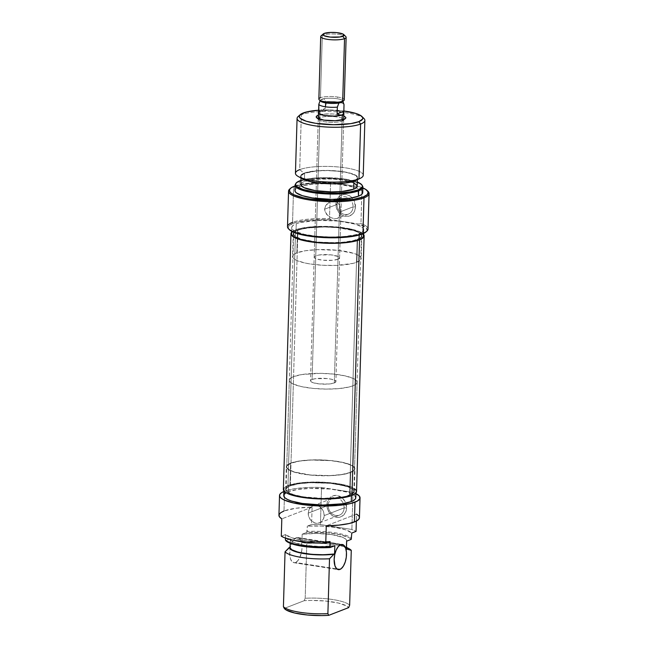 <?xml version="1.0" encoding="UTF-8"?>
<svg xmlns="http://www.w3.org/2000/svg" width="648" height="648" viewBox="0 0 648 648"><rect width="100%" height="100%" fill="white"/><g stroke="black" fill="none" stroke-linecap="round" stroke-linejoin="round"><path stroke-width="0.49" stroke-dasharray="3.24 2.43" d="M344.137 507.878A9.113 7.784 68.8 0 1 335.907 515.5A9.113 7.784 68.8 0 1 328.212 505.391L326.948 504.873A11.235 9.59 -111.2 0 0 336.442 517.331A11.235 9.59 -111.2 0 0 346.583 507.935L344.137 507.878L324.17 515.614A9.113 7.784 68.8 0 1 319.496 522.871A9.113 7.784 68.8 0 1 308.237 513.127L328.212 505.391A9.113 7.784 -111.2 0 0 339.463 515.136A9.113 7.784 -111.2 0 0 344.137 507.878A9.113 7.784 -111.2 0 0 343.351 503.626A9.113 7.784 -111.2 0 0 332.878 498.134A9.113 7.784 -111.2 0 0 328.212 505.391L308.237 513.127A9.113 7.784 68.8 0 1 312.911 505.869A9.113 7.784 68.8 0 1 324.17 515.614L344.137 507.878L346.583 507.935L345.716 512.001L343.481 515.217L340.224 517.088L338.361 517.42L336.442 517.331L332.708 515.913L329.597 513.046L327.572 509.166L327.2 502.767L330.051 497.591L333.307 495.72L337.09 495.477L342.492 498.166L345.109 501.609L346.583 507.935A11.235 9.59 -111.2 0 0 345.797 503.156A11.235 9.59 -111.2 0 0 334.951 495.404A11.235 9.59 -111.2 0 0 326.948 504.873L328.212 505.391A9.113 7.784 68.8 0 1 328.228 504.995A9.113 7.784 68.8 0 1 334.7 497.713A9.113 7.784 68.8 0 1 343.351 503.626A9.113 7.784 68.8 0 1 344.137 507.878M296.225 537.743A12.717 5.929 98.9 0 0 290.199 548.062A12.717 5.929 98.9 0 0 293.9 562.683A12.717 5.929 98.9 0 0 295.488 562.488L336.903 568.952L294.297 562.715L292.127 561.727L290.523 558.973L289.737 554.874L290.296 547.592L291.754 543.056L293.836 539.598L296.225 537.743L297.424 537.516L299.595 538.504L301.19 541.258L301.984 545.357L301.838 550.184L299.959 557.175L297.877 560.625L295.488 562.488A12.717 5.929 98.9 0 0 301.928 549.374A12.717 5.929 98.9 0 0 297.821 537.548A12.717 5.929 98.9 0 0 296.225 537.743L340.686 544.685L296.225 537.743M289.948 485.814L290.62 463.134A34.336 7.914 -178.3 0 1 329.354 460.404A34.336 7.914 -178.3 0 1 354.958 468.836A34.336 7.914 -178.3 0 1 350.649 472.505L349.977 495.185A34.336 7.914 1.7 0 0 354.286 491.516A34.336 7.914 1.7 0 0 328.682 483.084A34.336 7.914 1.7 0 0 289.948 485.814L287.275 487.158L285.857 488.641L285.752 490.188L286.959 491.751L293.09 494.667L297.772 495.914L309.477 497.737L322.785 498.466L335.664 497.98L346.145 496.352L349.977 495.185L352.65 493.833L354.059 492.359L354.173 490.803L352.958 489.248L346.834 486.324L330.44 483.254L310.522 482.622L298.606 483.7L289.948 485.814A34.336 7.914 1.7 0 0 285.638 489.475A34.336 7.914 1.7 0 0 311.243 497.907A34.336 7.914 1.7 0 0 349.977 495.185L350.649 472.505A34.336 7.914 -178.3 0 1 311.915 475.227A34.336 7.914 -178.3 0 1 286.311 466.803A34.336 7.914 -178.3 0 1 290.62 463.134L289.948 485.814M355.793 497.753A36.037 8.303 1.7 0 0 337.26 489.912A36.037 8.303 1.7 0 0 288.287 491.767L288.465 485.579A36.037 8.303 -178.3 0 1 329.111 482.72A36.037 8.303 -178.3 0 1 355.979 491.565A36.037 8.303 -178.3 0 1 351.459 495.412L351.459 495.412A36.037 8.303 -178.3 0 1 310.813 498.272A36.037 8.303 -178.3 0 1 283.946 489.426A36.037 8.303 -178.3 0 1 288.465 485.579L288.287 491.767L285.476 493.185M283.994 510.98L284.399 497.251L283.994 510.98L295.78 508.267L312.109 507.133L311.591 524.451A40.273 9.283 1.7 0 1 320.436 524.564L321.538 487.458L337.26 489.912L321.538 487.458L310.473 487.385L295.456 488.6L284.577 491.184L284.399 497.251L284.577 491.184L283.881 491.468A40.273 9.283 -178.3 0 1 284.577 491.184A40.273 9.283 -178.3 0 1 321.538 487.458L320.436 524.564L351.872 529.473L356.052 531.392A40.273 9.283 1.7 0 0 351.872 529.473L352.974 492.367A40.273 9.283 -178.3 0 1 355.922 493.606L352.974 492.367L337.26 489.912L352.974 492.367L351.872 529.473L320.436 524.564L311.591 524.451L307.33 526.103A33.915 7.817 -178.3 0 1 351.791 533.045L345.87 529.886L335.129 527.415L321.473 526.079L307.33 526.103L311.591 524.451L312.109 507.133A40.273 9.283 1.7 0 0 283.994 510.98A40.273 9.283 1.7 0 0 278.932 515.282M356.57 514.075L326.276 525.812L356.57 514.075L356.36 521.081L356.57 514.075A40.273 9.283 1.7 0 1 359.446 517.671M346.372 549.407L345.749 547.576L342.954 545.794L331.922 542.927L316.678 541.696L301.911 542.473L313.405 541.534L328.714 542.327L341.034 544.798L344.914 546.458L346.858 548.24M290.158 547.957L290.369 538.796L285.744 540.586L290.369 538.796L290.993 540.626L293.787 542.408L304.819 545.276L320.063 546.507L334.83 545.729A28.188 6.496 -178.3 0 1 305.491 545.381A28.188 6.496 -178.3 0 1 290.312 539.144A28.188 6.496 -178.3 0 1 290.369 538.796L290.118 547.042A28.188 6.496 1.7 0 0 290.069 547.39M285.566 534.535L285.46 538.107L285.566 534.535L281.297 536.188L285.566 534.535A33.915 7.817 -178.3 0 0 330.026 541.477L315.876 541.509L302.227 540.165L291.487 537.702L285.566 534.535M349.175 548.791A33.915 7.817 1.7 0 0 345.214 547.131A33.915 7.817 1.7 0 0 306.812 543.397L305.184 598.266L304.204 600.688L284.278 608.407L304.204 600.688L311.202 600.429L325.62 601.036L338.256 603.005L346.631 605.961L348.665 607.621A32.692 7.533 1.7 0 0 304.204 600.688L305.184 598.266A33.915 7.817 -178.3 0 1 349.645 605.208A33.915 7.817 1.7 0 0 305.184 598.266L306.812 543.397A33.915 7.817 -178.3 0 1 345.214 547.131A33.915 7.817 -178.3 0 1 346.469 547.576M351.24 539.371A33.429 7.703 1.7 0 0 306.779 532.429L307.168 531.465A33.915 7.817 -178.3 0 1 351.629 538.407A33.915 7.817 1.7 0 0 307.168 531.465L307.33 526.103L306.779 532.429L302.162 534.219A28.188 6.496 -178.3 0 1 331.501 534.576A28.188 6.496 -178.3 0 1 346.672 540.813A28.188 6.496 -178.3 0 1 346.623 541.161L345.992 539.33L343.197 537.548L332.165 534.681L316.921 533.442L302.162 534.219L306.779 532.429L328.058 532.867L340.597 534.819L349.061 537.727L351.24 539.371M346.478 547.309L344.606 546.28A28.828 6.642 -178.3 0 0 302.6 542.206L306.812 543.397L301.911 542.473L302.162 534.219L301.911 542.473A28.188 6.496 1.7 0 1 345.19 547.074A28.188 6.496 1.7 0 1 346.429 549.059M355.801 497.713L354.407 495.372L347.976 492.31L330.78 489.078L309.866 488.414L297.367 489.548L288.287 491.767A36.037 8.303 1.7 0 0 283.759 495.615M351.459 495.412L342.371 497.632L329.873 498.766L308.958 498.101L296.671 496.182L287.931 493.395L285.331 491.808L284.067 490.172L284.172 488.543L285.663 486.996L288.465 485.579L297.554 483.359L317.002 482.136L330.958 482.898L343.246 484.817L351.994 487.596L354.594 489.183L355.857 490.82L355.744 492.448L354.262 493.995L351.459 495.412M350.649 472.505L341.99 474.62L330.075 475.697L310.149 475.065L293.763 471.987L287.631 469.071L286.424 467.508L286.529 465.961L287.947 464.478L290.62 463.134L299.279 461.02L311.194 459.942L331.12 460.574L342.824 462.405L351.159 465.053L353.638 466.568L354.845 468.131L354.74 469.679L353.322 471.153L350.649 472.505M344.606 546.28A28.828 6.642 -178.3 0 1 346.469 547.673M358.943 516.124L359.365 518.189M312.109 507.133L281.815 518.87L312.109 507.133M278.98 515.792L279.013 514.763M308.237 513.127L308.942 509.83L311.996 506.307L314.904 505.432L318.014 505.918L322.024 508.98L323.668 512.131L324.17 515.614L323.465 518.91L320.412 522.434L317.504 523.309L314.393 522.823L310.384 519.761L308.74 516.618L308.237 513.127M290.32 485.87A33.915 7.817 1.7 0 0 286.06 489.491A33.915 7.817 1.7 0 0 311.356 497.818A33.915 7.817 1.7 0 0 349.604 495.121L357.194 239.468A33.915 7.817 -178.3 0 1 318.938 242.166A33.915 7.817 -178.3 0 1 293.649 233.839A33.915 7.817 -178.3 0 1 297.91 230.218L290.32 485.87L287.68 487.199L286.278 488.665L286.173 490.188L287.372 491.735L293.423 494.618L303.507 496.87L322.753 498.369L341.051 497.21L345.821 496.279L352.245 493.792L353.638 492.334L353.743 490.803L352.553 489.264L350.106 487.766L341.877 485.15L330.31 483.343L310.635 482.72L298.874 483.781L290.32 485.87L297.91 230.218L295.269 231.547L293.868 233.013L293.763 234.536L294.953 236.083L301.004 238.966L305.629 240.197L317.196 241.996L330.334 242.716L343.051 242.231L353.411 240.627L359.826 238.14L361.228 236.682L361.333 235.151L360.142 233.612L357.696 232.114L354.091 230.729L337.9 227.691L324.761 226.978L312.044 227.456L301.685 229.06L297.91 230.218A33.915 7.817 -178.3 0 1 336.158 227.521A33.915 7.817 -178.3 0 1 361.446 235.848A33.915 7.817 -178.3 0 1 357.194 239.468L349.604 495.121A33.915 7.817 1.7 0 0 353.865 491.5A33.915 7.817 1.7 0 0 328.568 483.173A33.915 7.817 1.7 0 0 290.32 485.87M291.576 232.292A36.604 8.432 -178.3 0 1 295.553 229.854A36.604 8.432 -178.3 0 1 333.68 226.695A36.604 8.432 -178.3 0 1 363.609 234.43L360.086 231.903L351.208 229.068L331.711 226.581L310.813 226.873L299.635 228.606L295.553 229.854L287.971 485.506L295.553 229.854L292.702 231.287L291.195 232.867M356.554 491.581A36.604 8.432 1.7 0 0 329.257 482.598A36.604 8.432 1.7 0 0 287.971 485.506L297.197 483.246L303.224 482.525L324.122 482.234L343.618 484.72L348.608 486.049L355.144 489.167M283.492 490.163L283.605 488.519L285.12 486.94L287.971 485.506A36.604 8.432 1.7 0 0 283.37 489.41M356.432 490.828L356.554 491.54M318.33 118.738A12.717 2.932 1.7 0 0 318.605 119.718A12.717 2.932 1.7 0 0 329.241 122.245A12.717 2.932 1.7 0 0 342.087 121.127L344.007 119.353L342.087 121.127A12.717 2.932 -178.3 0 1 327.75 122.132A12.717 2.932 -178.3 0 1 318.265 119.013A12.717 2.932 -178.3 0 1 318.33 118.738M318.362 115.684L319.861 117.653L315.762 255.79A12.717 2.932 1.7 0 0 314.167 257.143A12.717 2.932 1.7 0 0 323.644 260.269A12.717 2.932 1.7 0 0 337.989 259.257L342.087 121.127L337.989 259.257A12.717 2.932 1.7 0 0 339.584 257.904A12.717 2.932 1.7 0 0 330.107 254.777A12.717 2.932 1.7 0 0 315.762 255.79L319.861 117.653A12.717 2.932 -178.3 0 1 334.206 116.648A12.717 2.932 -178.3 0 1 343.691 119.767A12.717 2.932 -178.3 0 1 342.087 121.127A12.717 2.932 1.7 0 0 343.302 120.447A12.717 2.932 1.7 0 0 335.648 116.794A12.717 2.932 1.7 0 0 319.861 117.653L318.362 115.684M290.223 188.641A40.273 9.283 -178.3 0 1 293.609 186.883L292.556 222.337L293.609 186.883L294.378 186.17L293.609 186.883A40.273 9.283 -178.3 0 1 330.569 183.149L329.516 218.611L331.233 219.704A39.423 9.088 1.7 0 0 293.277 223.285L292.556 222.337A40.273 9.283 -178.3 0 1 329.516 218.611A40.273 9.283 1.7 0 0 292.556 222.337L293.277 223.285A39.423 9.088 1.7 0 0 289.381 229.676M367.983 191.338A40.273 9.283 1.7 0 0 362.005 188.058L360.296 186.956A39.423 9.088 -178.3 0 1 362.872 187.928M294.378 186.17L301.231 184.283L310.368 183.003L326.657 182.412L332.335 182.598L330.569 183.149A40.273 9.283 1.7 0 0 293.609 186.883A40.273 9.283 1.7 0 0 289.761 189.014M337.138 204.379A9.113 7.784 68.8 0 1 349.094 198.385A9.113 7.784 68.8 0 1 353.071 206.866L355.517 206.931A11.235 9.59 -111.2 0 0 352.148 197.883A11.235 9.59 -111.2 0 0 341.771 194.87A11.235 9.59 -111.2 0 0 335.883 203.861L337.138 204.379L324.559 209.255L325.628 205.764L327.361 203.594L329.589 201.957L332.967 200.872L336.182 201.366L338.572 203.359L339.941 206.323L340.492 211.742L353.071 206.866A9.113 7.784 -111.2 0 0 349.094 198.385A9.113 7.784 -111.2 0 0 341.812 197.122A9.113 7.784 -111.2 0 0 337.138 204.379A9.113 7.784 -111.2 0 0 348.397 214.124A9.113 7.784 -111.2 0 0 353.071 206.866L340.492 211.742L339.941 206.323L337.511 202.208L334.643 200.912L329.589 201.957L325.628 205.764L324.559 209.255L324.761 211.037L327.694 215.468L330.78 217.542L334.141 218.643L337.049 218.506L339.009 217.226L340.087 214.974L340.492 211.742L340.087 214.974L339.009 217.226L337.049 218.506L334.141 218.643L330.78 217.542L327.029 214.836L325.426 212.69L324.559 209.255L337.138 204.379L335.883 203.861L336.758 199.795L338.985 196.587L340.516 195.461L344.104 194.376L346.024 194.465L349.758 195.882L354.043 200.597L355.517 206.931L354.65 210.989L352.415 214.204L349.159 216.076L345.376 216.319L341.642 214.901L338.531 212.034L336.506 208.162L335.883 203.861A11.235 9.59 -111.2 0 0 345.376 216.319A11.235 9.59 -111.2 0 0 355.517 206.931L353.071 206.866A9.113 7.784 68.8 0 1 344.841 214.488A9.113 7.784 68.8 0 1 337.138 204.379M341.812 197.122L331.241 201.236M362.605 186.114A33.915 7.817 1.7 0 0 335.332 178.686A33.915 7.817 1.7 0 0 299.352 181.562L299.805 180.8L299.352 181.562A33.915 7.817 -178.3 0 1 334.457 178.629A33.915 7.817 -178.3 0 1 362.329 185.701M300.964 180.395A33.429 7.703 -178.3 0 1 357.323 182.064L345.23 179.083L326.268 177.609L313.737 178.079L300.964 180.395M363.965 118.519A33.915 7.817 1.7 0 0 335.615 111.772A33.915 7.817 1.7 0 0 301.336 114.761L303.248 112.987L301.336 114.761A33.915 7.817 -178.3 0 1 333.412 111.659A33.915 7.817 -178.3 0 1 362.669 117.507M318.646 110.233A31.793 7.331 -178.3 0 1 343.829 110.978L328.423 109.949L318.646 110.233M355.46 180.622A28.828 6.642 1.7 0 0 342.266 171.55A28.828 6.642 1.7 0 0 304.066 173.186L299.708 169.63A33.915 7.817 -178.3 0 1 344.639 167.711A33.915 7.817 -178.3 0 1 360.166 178.378M357.558 239.533L356.886 262.205A34.336 7.914 1.7 0 0 361.203 258.544A34.336 7.914 1.7 0 0 335.591 250.112A34.336 7.914 1.7 0 0 296.865 252.841L297.537 230.161A34.336 7.914 -178.3 0 1 336.263 227.432A34.336 7.914 -178.3 0 1 361.876 235.864A34.336 7.914 -178.3 0 1 357.558 239.533L348.899 241.639L336.992 242.725L317.066 242.085L300.672 239.015L294.548 236.099L293.341 234.536L293.447 232.988L294.864 231.506L297.537 230.161L306.196 228.047L324.729 226.873L338.029 227.602L349.742 229.433L358.069 232.081L360.547 233.596L361.754 235.151L361.649 236.706L360.231 238.181L357.558 239.533A34.336 7.914 -178.3 0 1 318.832 242.255A34.336 7.914 -178.3 0 1 293.228 233.823A34.336 7.914 -178.3 0 1 297.537 230.161L296.865 252.841L294.192 254.186L292.774 255.668L292.669 257.216L293.876 258.771L296.355 260.285L304.682 262.942L310.222 263.979L322.971 265.275L336.32 265.397L353.063 263.38L359.559 260.861L360.976 259.386L361.082 257.831L359.875 256.276L357.396 254.761L353.751 253.352L337.357 250.282L317.431 249.65L305.524 250.727L296.865 252.841A34.336 7.914 1.7 0 0 292.556 256.503A34.336 7.914 1.7 0 0 318.16 264.935A34.336 7.914 1.7 0 0 356.886 262.205L357.558 239.533M363.245 175.268A33.915 7.817 1.7 0 0 337.956 166.941A33.915 7.817 1.7 0 0 299.708 169.63L301.336 114.761L299.708 169.63A33.915 7.817 1.7 0 0 295.448 173.251M353.905 180.962L353.905 180.962A28.188 6.496 -178.3 0 1 322.105 183.206A28.188 6.496 -178.3 0 1 301.085 176.28A28.188 6.496 -178.3 0 1 304.625 173.267A28.188 6.496 -178.3 0 1 336.417 171.032A28.188 6.496 -178.3 0 1 357.445 177.957A28.188 6.496 -178.3 0 1 353.905 180.962L342.152 183.263L331.582 183.659L320.655 183.068L307.201 180.541L302.171 178.143L301.174 176.864L301.263 175.592L304.625 173.267L304.382 181.521L304.625 173.267L316.37 170.975L326.94 170.578L337.867 171.169L347.482 172.668L354.318 174.847L357.348 177.374L357.259 178.646L353.905 180.962M357.194 186.203A28.188 6.496 1.7 0 0 336.174 179.277A28.188 6.496 1.7 0 0 304.382 181.521L302.187 182.623L301.02 183.838L300.931 185.109M294.937 190.544A33.915 7.817 1.7 0 1 299.19 186.924L302.972 185.765L313.324 184.162L326.041 183.676L339.188 184.397L355.379 187.434L361.43 190.318L362.734 192.521A33.915 7.817 1.7 0 0 356.319 187.742A33.915 7.817 1.7 0 0 301.628 186.122A33.915 7.817 1.7 0 0 299.19 186.924L299.352 181.562L299.19 186.924L296.549 188.252L295.156 189.71M292.556 222.337A40.273 9.283 1.7 0 0 287.501 226.638M359.227 233.58L359.186 235.022L359.227 233.58A36.037 8.303 -178.3 0 1 318.589 236.439A36.037 8.303 -178.3 0 1 291.713 227.594A36.037 8.303 -178.3 0 1 296.241 223.746A36.037 8.303 -178.3 0 1 345.214 221.891A36.037 8.303 -178.3 0 1 363.755 229.732A36.037 8.303 -178.3 0 1 359.227 233.58L355.209 234.803L344.209 236.512L330.699 237.022L316.734 236.261L304.447 234.341L295.699 231.563L293.107 229.975L291.835 228.331L291.948 226.711L293.431 225.156L296.241 223.746L296.055 229.927L296.241 223.746L300.251 222.515L317.82 220.393L338.734 221.057L355.93 224.281L362.362 227.351L363.633 228.987L363.52 230.607L362.03 232.162L359.227 233.58M363.569 235.913A36.037 8.303 1.7 0 0 336.693 227.067A36.037 8.303 1.7 0 0 296.055 229.927L293.252 231.344L291.762 232.891L291.649 234.519M363.569 235.872L363.447 235.167M362.572 233.888L359.583 231.944L350.835 229.165L331.646 226.711L311.072 226.994L300.073 228.704L296.055 229.927A36.037 8.303 1.7 0 0 291.527 233.774M295.075 185.911A39.423 9.088 -178.3 0 1 332.335 182.598L360.296 186.956L332.335 182.598L330.569 183.149L329.516 218.611L331.233 219.704L359.195 224.07A39.423 9.088 1.7 0 1 365.958 231.944L367.035 230.437L366.242 227.813L359.195 224.07L331.233 219.704L325.555 219.526L309.266 220.109L296.379 222.272L290.207 224.832L288.579 226.525L288.457 228.307L289.842 230.097M368.015 229.028A40.273 9.283 1.7 0 0 360.952 223.519L362.005 188.058A40.273 9.283 -178.3 0 1 367.546 190.933M366.8 231.19A40.273 9.283 -178.3 0 0 360.952 223.519L359.195 224.07L360.952 223.519L361.827 194.279L362.005 188.058L360.296 186.956L363.374 188.147M295.747 183.724A33.915 7.817 -178.3 0 1 299.352 181.562A33.915 7.817 1.7 0 0 295.448 184.121M357.016 186.891L357.105 185.62M354.075 183.092L342.695 180.063L332.221 178.994L316.127 179.221L304.382 181.521A28.188 6.496 1.7 0 0 300.842 184.526M355.517 180.598L357.89 178.678L357.98 177.374L354.885 174.798L351.824 173.615L343.246 171.696L326.892 170.424L316.078 170.837L304.066 173.186L300.632 175.559L300.542 176.855L302.851 179.034M299.449 115.628A33.915 7.817 -178.3 0 1 301.336 114.761A33.915 7.817 1.7 0 0 298.096 116.559M344.226 116.138L340.629 114.988L332.724 113.975L324.251 114.097L318.071 115.303A14.839 3.418 -178.3 0 1 336.49 114.299A14.839 3.418 -178.3 0 1 345.425 118.568L343.302 120.447M337.989 259.257L332.691 260.294L322.996 260.204L316.921 259.07L314.653 257.985L314.248 256.835L315.762 255.79L318.97 255.004L330.755 254.842L338.183 256.503L339.503 258.212L337.989 259.257M299.708 169.63L304.066 173.186A28.828 6.642 1.7 0 0 302.899 179.059M348.397 214.124L337.049 218.506M352.844 385.852L350.276 472.449A33.915 7.817 1.7 0 0 354.537 468.828A33.915 7.817 1.7 0 0 329.241 460.501A33.915 7.817 1.7 0 0 290.993 463.19L293.56 376.601A33.915 7.817 -178.3 0 1 331.817 373.904A33.915 7.817 -178.3 0 1 357.105 382.231A33.915 7.817 -178.3 0 1 352.844 385.852L349.07 387.01L338.71 388.614L325.993 389.1L312.854 388.379L301.288 386.573L293.058 383.956L290.612 382.458L289.421 380.919L289.526 379.388L290.92 377.93L293.56 376.601L302.114 374.512L320.412 373.353L333.558 374.074L345.125 375.881L353.354 378.497L355.801 379.995L356.991 381.534L356.886 383.065L355.485 384.523L352.844 385.852A33.915 7.817 -178.3 0 1 314.596 388.549A33.915 7.817 -178.3 0 1 289.308 380.222A33.915 7.817 -178.3 0 1 293.56 376.601L290.993 463.19A33.915 7.817 1.7 0 0 286.732 466.811A33.915 7.817 1.7 0 0 312.028 475.138A33.915 7.817 1.7 0 0 350.276 472.449L352.844 385.852M343.829 113.319L342.468 112.185L339.382 111.197L332.602 110.33L325.345 110.435L320.047 111.472A12.717 2.932 -178.3 0 0 318.541 112.493L320.047 111.472L312.093 379.493A12.717 2.932 1.7 0 0 310.489 380.846A12.717 2.932 1.7 0 0 319.974 383.972A12.717 2.932 1.7 0 0 334.319 382.96L342.128 119.912L334.319 382.96A12.717 2.932 1.7 0 0 335.915 381.607A12.717 2.932 1.7 0 0 326.43 378.481A12.717 2.932 1.7 0 0 312.093 379.493L320.047 111.472A12.717 2.932 -178.3 0 1 333.671 110.403A12.717 2.932 -178.3 0 1 343.796 113.238M344.282 99.833A12.717 2.932 1.7 0 0 337.738 97.062A12.717 2.932 1.7 0 0 320.452 97.718A12.717 2.932 -178.3 0 1 337.738 97.062L337.009 98.715A11.3 2.6 1.7 0 0 324.162 98.65A11.3 2.6 1.7 0 0 320.363 100.124A11.3 2.6 1.7 0 0 320.533 101.129M345.797 36.596A12.717 2.932 1.7 0 0 335.162 34.069A12.717 2.932 1.7 0 0 322.307 35.186L324.219 33.413L322.307 35.186A12.717 2.932 -178.3 0 1 336.652 34.174A12.717 2.932 -178.3 0 1 346.137 37.3M320.452 97.718L322.307 35.186L320.452 97.718A12.717 2.932 1.7 0 0 318.856 99.079M318.605 111.456L318.622 110.986L325.296 108.402L318.622 110.986L318.848 111.699L320.12 111.48A12.636 2.908 1.7 0 0 318.533 112.833M343.707 113.886L343.302 112.744L341.042 111.667L335.016 110.541L327.686 110.306L320.12 111.48L325.296 108.402L325.49 101.663A12.636 2.908 -178.3 0 1 344.015 104.555A12.636 2.908 1.7 0 0 325.49 101.663L324.162 98.65A11.3 2.6 -178.3 0 1 337.009 98.715A11.3 2.6 -178.3 0 1 342.784 100.942A11.3 2.6 -178.3 0 1 342.687 101.542A11.3 2.6 1.7 0 0 337.009 98.715L337.738 97.062A12.717 2.932 -178.3 0 1 343.894 100.513M322.307 35.186A12.717 2.932 1.7 0 0 321.092 35.859M343.788 113.578A12.636 2.908 1.7 0 0 334.368 110.476A12.636 2.908 1.7 0 0 320.12 111.48L325.296 108.402L325.49 101.663L324.162 98.65L320.363 100.124L320.063 100.805L320.363 100.124L324.162 98.65L320.363 100.124A11.3 2.6 -178.3 0 0 320.282 100.278A11.3 2.6 -178.3 0 0 320.234 100.464M342.476 101.777A11.3 2.6 1.7 0 0 342.687 101.542L338.888 103.016L342.209 101.979M334.319 382.96L335.834 381.915L335.429 380.765L331.428 379.218L327.086 378.545L315.293 378.707L312.093 379.493L310.578 380.538L310.983 381.688L313.251 382.774L319.326 383.908L329.022 383.997L334.319 382.96M350.276 472.449L341.723 474.53L329.962 475.6L310.279 474.976L294.095 471.938L288.044 469.055L286.845 467.516L286.951 465.985L290.993 463.19L299.546 461.101L311.307 460.04L330.99 460.663L342.549 462.47L350.779 465.086L353.225 466.584L354.424 468.123L354.318 469.654L350.276 472.449M319.496 522.871L339.463 515.136M293.9 562.683L338.361 569.624M354.286 491.516L354.958 468.836M355.938 493.055L355.979 491.565M290.191 543.275L290.312 539.144M283.897 490.917L283.946 489.426M285.638 489.475L286.311 466.803M297.821 537.548L342.282 544.49M312.911 505.869L332.878 498.134M286.06 489.491L293.649 233.839M353.865 491.5L361.446 235.848M318.605 119.718L316.605 117.709M361.876 235.864L361.203 258.544M314.167 257.143L318.265 119.013M357.445 177.957L357.388 179.707M363.755 229.732L363.641 233.418M291.713 227.594L291.608 231.279M301.085 176.28L301.028 178.03M339.584 257.904L343.691 119.767M293.228 233.823L292.556 256.503M357.105 382.231L354.537 468.828M343.699 119.467L335.915 381.607M342.784 100.942L342.93 101.372M319.982 100.999L320.282 100.278M318.273 118.714L310.489 380.846M289.308 380.222L286.732 466.811"/><path stroke-width="0.97" d="M339.949 569.422A12.717 5.929 -81.1 0 1 338.361 569.624A12.717 5.929 -81.1 0 1 334.255 557.798A12.717 5.929 -81.1 0 1 340.686 544.685L338.296 546.539L336.215 549.998L334.765 554.526L334.149 559.443L334.984 565.915L336.587 568.669L338.758 569.657L341.164 568.725L343.44 566.012L345.246 561.938L346.299 557.126L346.445 552.299L345.651 548.192L343.019 544.709L340.686 544.685A12.717 5.929 -81.1 0 1 342.282 544.49A12.717 5.929 -81.1 0 1 346.388 556.308A12.717 5.929 -81.1 0 1 339.949 569.422L336.903 568.952L339.949 569.422M285.476 493.185L283.994 494.732L283.881 496.36L285.152 497.996L287.744 499.584L291.576 501.058L302.3 503.455L322.745 505.043L342.185 503.812L351.273 501.601L351.451 495.68L351.273 501.601A36.037 8.303 1.7 0 0 355.793 497.753L355.938 493.055M346.145 547.341L347.061 549.148L346.372 549.407L346.623 541.161L351.24 539.371L351.791 533.045L356.052 531.392L356.36 521.081L356.052 531.392L351.791 533.045L351.24 539.371L346.623 541.161L346.34 548.5M279.523 495.485L278.932 515.282A40.273 9.283 1.7 0 0 281.815 518.87L281.297 536.188A40.273 9.283 1.7 0 0 325.758 543.129L326.276 525.812A40.273 9.283 1.7 0 0 354.391 521.972A40.273 9.283 1.7 0 0 359.446 517.671L360.037 497.875A40.273 9.283 -178.3 0 1 354.974 502.176L354.391 521.972L354.974 502.176A40.273 9.283 -178.3 0 1 309.558 505.375A40.273 9.283 -178.3 0 1 279.523 495.485A40.273 9.283 -178.3 0 1 283.881 491.468M355.922 493.606A40.273 9.283 -178.3 0 1 360.037 497.875M327.888 613.64L329.516 558.77A33.915 7.817 -178.3 0 1 285.047 551.829L283.419 606.698A33.915 7.817 1.7 0 0 327.888 613.64A33.915 7.817 -178.3 0 1 283.419 606.698L284.278 608.407L286.319 610.068L294.694 613.016L307.322 614.993L321.748 615.6L328.747 615.341L348.665 607.621L328.747 615.341L327.888 613.64L329.516 558.77L333.898 554.243A28.828 6.642 -178.3 0 1 304.268 553.643A28.828 6.642 -178.3 0 1 289.437 547.301L285.047 551.829A33.915 7.817 1.7 0 0 329.516 558.77L333.898 554.243L319.221 554.89L304.268 553.643L293.293 550.849L290.353 549.107L289.437 547.301L290.077 547.058L285.047 551.829L283.419 606.698L284.278 608.407A32.692 7.533 1.7 0 0 328.747 615.341L327.888 613.64M290.118 547.042L290.158 547.957L291.884 549.779L298.274 552.25L311.947 554.38L323.749 554.753L334.579 553.983L334.83 545.729L330.205 547.528L334.83 545.729L334.579 553.983L333.898 554.243L334.579 553.983A28.188 6.496 1.7 0 1 305.24 553.627A28.188 6.496 1.7 0 1 290.069 547.39L290.191 543.275M285.744 540.586L287.923 542.23L296.387 545.138L308.926 547.09L323.222 547.738L330.205 547.528L330.026 541.477L325.758 543.129L330.026 541.477L329.864 546.839A33.915 7.817 -178.3 0 1 285.404 539.897A33.915 7.817 1.7 0 0 329.864 546.839L330.205 547.528A33.429 7.703 1.7 0 1 285.744 540.586L285.404 539.897L285.744 540.586M285.46 538.107L285.404 539.897L285.46 538.107M283.994 510.98L280.56 512.779L279.013 514.763L279.442 516.829L281.815 518.87L281.297 536.188L284.383 537.694L293.439 540.319L312.069 542.765L325.758 543.129L326.276 525.812L338.831 525.131L349.231 523.503L356.335 521.097L358.838 519.194L359.405 517.161M346.469 547.576A33.915 7.817 -178.3 0 1 351.273 550.338L349.645 605.208L348.665 607.621L349.645 605.208L351.273 550.338A33.915 7.817 1.7 0 0 349.175 548.791L346.478 547.309M346.469 547.673A28.828 6.642 -178.3 0 1 347.061 549.148L346.372 549.407A28.188 6.496 1.7 0 0 346.429 549.059L346.672 540.813M355.801 493.549L359.34 496.076L359.867 498.652L357.34 501.082L350.487 503.545L338.191 505.456L315.195 505.78L293.755 503.034L283.978 499.924L281.078 498.15L279.661 496.319L279.782 494.505L281.443 492.772L284.577 491.184M283.897 490.917L283.759 495.615A36.037 8.303 1.7 0 0 310.627 504.46A36.037 8.303 1.7 0 0 351.273 501.601L354.075 500.183L355.566 498.636L355.671 497.008M347.061 549.148L351.273 550.338L347.061 549.148M356.57 514.075L358.943 516.124M364.136 235.929A36.604 8.432 -178.3 0 0 363.609 234.43L363.901 236.828L362.394 238.399L359.543 239.841L351.953 495.493A36.604 8.432 1.7 0 0 356.554 491.581L364.136 235.929A36.604 8.432 -178.3 0 1 359.543 239.841L355.46 241.088L344.282 242.822L330.561 243.34L316.378 242.571L303.888 240.619L295.01 237.792L292.37 236.18L291.082 234.511L291.576 232.292A36.604 8.432 -178.3 0 0 290.96 233.758L283.37 489.41A36.604 8.432 1.7 0 0 310.667 498.401A36.604 8.432 1.7 0 0 351.953 495.493L347.879 496.741L336.701 498.474L315.803 498.766L296.306 496.271L287.42 493.444L284.78 491.832L283.492 490.163M355.144 489.167L356.432 490.828L356.319 492.48L354.804 494.051L351.953 495.493L359.543 239.841A36.604 8.432 -178.3 0 1 318.257 242.749A36.604 8.432 -178.3 0 1 290.96 233.758M319.861 117.653A12.717 2.932 1.7 0 0 318.33 118.738A12.717 2.932 -178.3 0 1 319.861 117.653M318.071 115.303L318.362 115.684L318.071 115.303L316.305 116.527L316.775 117.871L323.838 120.115L335.121 120.731L344.007 119.353A14.839 3.418 -178.3 0 1 329.006 120.658A14.839 3.418 -178.3 0 1 316.605 117.709A14.839 3.418 -178.3 0 1 318.071 115.303L318.379 115.19M288.579 228.874L289.381 229.676A39.423 9.088 1.7 0 0 322.339 237.508A39.423 9.088 1.7 0 0 362.192 234.041L362.953 233.329A40.273 9.283 -178.3 0 1 322.25 236.876A40.273 9.283 -178.3 0 1 288.579 228.874A40.273 9.283 -178.3 0 1 292.556 222.337M290.612 188.26L289.761 189.014A40.273 9.283 1.7 0 0 314.013 200.597A40.273 9.283 1.7 0 0 364.006 197.867A40.273 9.283 1.7 0 0 367.983 191.338L367.189 190.536A39.423 9.088 -178.3 0 1 363.293 196.927L364.006 197.867L363.293 196.927A39.423 9.088 -178.3 0 1 314.353 199.592A39.423 9.088 -178.3 0 1 290.612 188.26A39.423 9.088 -178.3 0 1 294.378 186.17L295.075 185.911A39.423 9.088 -178.3 0 0 294.378 186.17L291.308 187.718L289.68 189.418L289.559 191.192L290.944 192.983L293.787 194.724L303.353 197.77L309.712 198.96L332.076 200.702L353.354 199.357L363.293 196.927L367.311 194.603L368.145 192.019L365.747 189.402L362.872 187.928A39.423 9.088 -178.3 0 1 367.189 190.536M295.156 189.71L295.051 191.241L296.241 192.788L302.292 195.664L312.385 197.924L331.622 199.422L349.92 198.264L358.474 196.174L358.636 190.82A33.915 7.817 1.7 0 0 362.605 186.114L362.143 185.296A33.429 7.703 -178.3 0 1 358.231 189.921L358.474 196.174A33.915 7.817 1.7 0 0 362.734 192.553L362.896 187.191A33.915 7.817 -178.3 0 1 358.636 190.82A33.915 7.817 -178.3 0 1 320.387 193.509A33.915 7.817 -178.3 0 1 295.091 185.182A33.915 7.817 -178.3 0 1 295.747 183.724M299.805 180.8A33.429 7.703 -178.3 0 1 300.964 180.395L297.205 182.12L295.82 183.554L295.723 185.061L296.897 186.584L302.859 189.427L312.806 191.646L325.215 192.91L338.207 193.031L349.799 191.978L358.231 189.921A33.429 7.703 -178.3 0 1 318.338 192.367A33.429 7.703 -178.3 0 1 295.95 183.327A33.429 7.703 -178.3 0 1 299.805 180.8M295.95 183.327L295.448 184.121A33.915 7.817 1.7 0 0 318.16 193.29A33.915 7.817 1.7 0 0 358.636 190.82L358.231 189.921L362.216 187.175L362.313 185.668L361.139 184.145L357.323 182.064A33.429 7.703 -178.3 0 1 362.143 185.296M297.076 118.382L295.448 173.251A33.915 7.817 1.7 0 0 320.736 181.578A33.915 7.817 1.7 0 0 358.992 178.888L360.62 124.019A33.915 7.817 1.7 0 0 363.965 118.519L361.965 116.51A31.793 7.331 -178.3 0 1 358.822 121.662L360.62 124.019L358.992 178.888L354.456 181.051A28.828 6.642 1.7 0 0 355.46 180.622L360.166 178.378A33.915 7.817 -178.3 0 1 358.992 178.888A33.915 7.817 1.7 0 0 363.245 175.268L364.873 120.398A33.915 7.817 -178.3 0 1 360.62 124.019A33.915 7.817 -178.3 0 1 322.364 126.708A33.915 7.817 -178.3 0 1 297.076 118.382A33.915 7.817 -178.3 0 1 299.449 115.628M303.248 112.987A31.793 7.331 -178.3 0 1 318.646 110.233L306.788 111.91L300.777 114.242L299.465 115.603L299.36 117.037L300.486 118.487L306.156 121.192L315.617 123.306L333.655 124.708L350.811 123.622L358.822 121.662A31.793 7.331 -178.3 0 1 319.359 123.817A31.793 7.331 -178.3 0 1 300.21 114.68A31.793 7.331 -178.3 0 1 303.248 112.987M300.21 114.68L298.096 116.559A33.915 7.817 1.7 0 0 318.516 126.311A33.915 7.817 1.7 0 0 360.62 124.019L358.822 121.662L362.613 119.046L362.71 117.612L361.592 116.17L355.922 113.465L343.829 110.978A31.793 7.331 -178.3 0 1 361.965 116.51M362.669 117.507A33.915 7.817 -178.3 0 1 364.873 120.398M300.931 185.109L303.961 187.637L315.341 190.666L331.339 191.905L341.909 191.508L353.654 189.208L353.889 181.262L353.654 189.208A28.188 6.496 1.7 0 0 357.194 186.203L357.388 179.707M362.329 185.701A33.915 7.817 -178.3 0 1 362.896 187.191M288.554 191.176L287.501 226.638A40.273 9.283 1.7 0 0 317.536 236.528A40.273 9.283 1.7 0 0 362.953 233.329L364.006 197.867A40.273 9.283 -178.3 0 1 318.589 201.066A40.273 9.283 -178.3 0 1 288.554 191.176A40.273 9.283 -178.3 0 1 290.223 188.641M291.649 234.519L292.92 236.156L295.52 237.743L299.352 239.217L316.548 242.449L337.462 243.113L349.961 241.979L359.041 239.76L359.186 235.022L359.041 239.76A36.037 8.303 1.7 0 0 363.569 235.913L363.641 233.418M291.608 231.279L291.527 233.774A36.037 8.303 1.7 0 0 318.403 242.619A36.037 8.303 1.7 0 0 359.041 239.76L361.851 238.343L363.334 236.795L363.447 235.167L362.175 233.531M289.348 229.643L292.685 231.83L302.252 234.876L315.698 236.974L330.974 237.808L352.253 236.463L362.192 234.041L366.209 231.709M367.546 190.933A40.273 9.283 -178.3 0 1 369.068 193.566A40.273 9.283 -178.3 0 1 364.006 197.867L362.953 233.329A40.273 9.283 1.7 0 0 368.015 229.028L369.068 193.566M295.091 185.182L294.937 190.544A33.915 7.817 1.7 0 0 320.225 198.871A33.915 7.817 1.7 0 0 358.474 196.174L361.114 194.846L362.516 193.388L362.621 191.857M301.028 178.03L300.842 184.526A28.188 6.496 1.7 0 0 321.862 191.452A28.188 6.496 1.7 0 0 353.654 189.208L355.849 188.106L357.016 186.891L357.105 185.62L354.075 183.092M302.851 179.034L306.698 180.614L315.276 182.534L331.63 183.805L347.19 182.825L355.517 180.598M345.408 118.576L345.425 118.568A14.839 3.418 -178.3 0 1 344.007 119.353L345.773 118.13L345.821 117.458L343.805 115.943M298.339 176.548L302.899 179.059A28.828 6.642 1.7 0 0 327.953 183.716A28.828 6.642 1.7 0 0 354.456 181.051L358.992 178.888A33.915 7.817 -178.3 0 1 327.807 182.031A33.915 7.817 -178.3 0 1 298.339 176.548A33.915 7.817 -178.3 0 1 299.708 169.63M366.8 231.19A40.273 9.283 -178.3 0 1 362.953 233.329L362.192 234.041A39.423 9.088 1.7 0 0 365.958 231.944L366.8 231.19M343.796 113.238A12.717 2.932 -178.3 0 1 343.869 113.578A12.717 2.932 -178.3 0 1 342.274 114.939L342.128 119.912L342.274 114.939L334.66 116.122L324.988 115.595L318.938 113.667L318.492 113.092L319.051 111.966M319.197 99.784L320.533 101.129A11.3 2.6 1.7 0 0 326.049 102.959L325.401 101.841A12.717 2.932 -178.3 0 1 319.197 99.784A12.717 2.932 -178.3 0 1 320.452 97.718M320.063 100.805L318.824 104.247A12.636 2.908 1.7 0 0 325.296 106.774L326.049 102.959A11.3 2.6 1.7 0 0 338.888 103.016L342.687 101.542L344.015 104.555L343.821 111.294L337.146 113.878L337.349 107.139L338.888 103.016A11.3 2.6 -178.3 0 1 326.049 102.959L325.296 106.774A12.636 2.908 1.7 0 0 337.349 107.139A12.636 2.908 -178.3 0 1 325.296 106.774A12.636 2.908 -178.3 0 1 318.824 104.247L318.622 110.986L318.848 111.699L320.12 111.48L318.614 112.517L319.019 113.667L325.029 115.579L334.635 116.105L342.201 114.931L340.022 115.004L337.146 113.878L337.349 107.139L338.888 103.016A11.3 2.6 1.7 0 0 342.476 101.777L343.894 100.513A12.717 2.932 -178.3 0 1 342.687 101.185A12.717 2.932 1.7 0 0 344.282 99.833L346.137 37.3A12.717 2.932 -178.3 0 1 344.542 38.653A12.717 2.932 1.7 0 0 345.797 36.596L343.796 34.587A10.595 2.446 -178.3 0 1 342.743 36.304L344.542 38.653L342.687 101.185L344.542 38.653A12.717 2.932 -178.3 0 1 330.197 39.666A12.717 2.932 -178.3 0 1 320.711 36.547A12.717 2.932 -178.3 0 1 322.307 35.186M323.206 33.98L321.092 35.859A12.717 2.932 1.7 0 0 328.755 39.52A12.717 2.932 1.7 0 0 344.542 38.653L342.743 36.304A10.595 2.446 -178.3 0 1 329.589 37.025A10.595 2.446 -178.3 0 1 323.206 33.98A10.595 2.446 -178.3 0 1 324.219 33.413L330.569 32.432L336.717 32.627L342.905 34.004L344.007 35.429L340.079 36.96L330.253 37.098L324.065 35.713L322.923 34.765L324.219 33.413A10.595 2.446 -178.3 0 1 334.935 32.481A10.595 2.446 -178.3 0 1 343.796 34.587M318.581 111.262L318.533 112.833A12.636 2.908 1.7 0 0 327.953 115.927A12.636 2.908 1.7 0 0 342.201 114.931L343.748 113.319M320.711 36.547L318.856 99.079A12.717 2.932 1.7 0 0 325.401 101.841A12.717 2.932 1.7 0 0 342.687 101.185A12.717 2.932 -178.3 0 1 325.401 101.841L326.049 102.959A11.3 2.6 -178.3 0 1 320.234 100.464M342.687 101.542L344.015 104.555L343.788 113.578A12.636 2.908 1.7 0 1 342.201 114.931L340.022 115.004L337.146 113.878L343.821 111.294L343.505 113.659L342.201 114.931L343.505 113.659L343.821 111.294M320.363 100.124L318.824 104.247L318.848 111.699M343.383 112.744L343.788 113.894L342.274 114.939A12.717 2.932 -178.3 0 1 327.929 115.952A12.717 2.932 -178.3 0 1 318.443 112.825A12.717 2.932 -178.3 0 1 318.541 112.493M343.869 113.578L343.699 119.467M342.784 100.942L344.007 104.522M319.982 100.999L320.282 100.278M318.443 112.841L318.273 118.714"/></g></svg>
